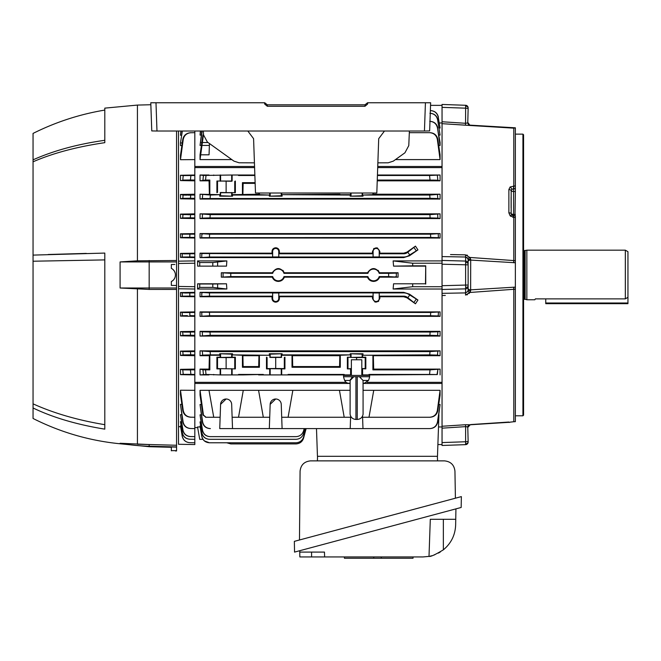 <?xml version="1.0" encoding="UTF-8"?>
<svg xmlns="http://www.w3.org/2000/svg" width="661" height="661" viewBox="0 0 661 661"><rect width="100%" height="100%" fill="white"/><g stroke="black" fill="none" stroke-linecap="round" stroke-linejoin="round"><path stroke-width="0.99" d="M525.131 250.635L525.131 299.293L524.107 299.293L524.107 250.635L526.842 250.18L526.842 299.755L534.848 299.755L535.36 298.879L534.848 299.755M535.36 298.879L625.339 298.879L625.339 250.18L627.95 251.684L627.95 297.31L625.339 298.879M545.763 298.879L545.763 303.663L627.95 303.663L627.95 297.31M468.137 442.044L468.137 441.077L468.137 442.044A2.611 2.611 0 0 1 465.617 444.646L465.617 426.634L442.044 428.171L465.617 426.634L468.137 427.072L468.137 426.304M468.137 285.866L468.137 290.088L468.137 285.866A2.611 1.586 180 0 1 465.641 287.461L465.617 285.073L468.137 285.073L468.112 290.452M515.002 215.792L515.365 191.525L513.58 191.525L513.58 215.742L513.795 217.337L513.795 215.75L515.365 215.8L515.365 262.756L470.698 260.087L470.64 290.84L469.839 292.476L465.534 295.079L465.641 287.461M465.617 444.646L442.044 445.473L442.044 426.254L465.534 424.726L442.044 426.254L442.044 293.344L465.617 292.906L442.044 293.344L442.044 289.485L465.617 288.857A2.611 2.52 -0 0 0 468.137 286.337L468.137 290.088A2.611 0.752 -0 0 0 470.64 290.84M513.663 287.213L515.365 287.171L515.365 289.245L513.795 289.287L513.795 287.205L513.795 289.287L513.663 287.213L470.698 289.84A2.611 1.413 0 0 1 468.137 288.419M450.513 254.568L465.534 254.849L469.839 257.451L470.64 259.087A2.611 0.752 -0 0 0 468.137 259.839L468.137 285.073M442.044 289.485L442.044 285.709L465.617 285.073L465.617 261.07A2.611 2.52 0 0 1 468.137 263.59M442.044 285.709L442.044 264.218L468.137 264.854M515.365 217.395L513.647 217.337L510.143 215.775L508.871 212.825L508.871 189.509A2.611 1.512 2.1 0 1 511.184 190.616A2.611 1.305 -0 0 0 513.58 191.525L513.58 188.914A2.611 1.305 -3 0 0 511.821 189.368L511.184 190.616L511.184 213.528L511.821 214.974A2.611 2.603 -88 0 0 513.58 215.742M515.365 191.525L515.365 188.716L513.58 188.914M468.137 108.156L468.137 108.85L468.137 108.156A2.611 2.074 180 0 0 465.641 106.082L465.617 105.281A2.611 2.611 0 0 1 468.137 107.883M513.663 128.151L465.534 125.202L465.641 106.082M439.416 122.971L442.044 122.971L442.044 107.355L465.617 108.173A2.611 0.678 0 0 1 468.137 108.85L467.765 122.921L468.137 108.85M522.925 415.794L522.925 134.133L523.578 134.786L523.578 415.141L522.925 415.794L515.365 415.794M510.143 215.775A2.611 0.661 -44.4 0 1 511.821 214.974L513.564 215.742L513.795 217.337L513.795 262.723M510.713 422.049A2.611 1.892 -100.7 0 1 510.457 422.123L513.655 421.743L510.457 422.123A2.611 1.892 -100.7 0 1 510.143 422.148L513.647 421.726M442.044 264.218L442.044 121.756L465.617 123.293L467.765 122.921A2.611 2.264 82 0 0 469.839 125.16M469.682 125.136A2.611 2.495 180 0 1 468.137 122.855L469.748 125.069M513.647 185.832L513.564 188.707L511.821 189.368A2.611 1.231 -129.8 0 0 510.143 186.972L515.365 185.84L515.365 188.716L513.795 188.707L513.795 127.78L515.365 128.201M508.871 212.825A2.611 1.091 -1.9 0 1 511.184 213.528A2.611 1.305 -0 0 0 513.58 214.437L515.365 214.503M508.871 189.509L510.143 186.972M465.534 254.849L465.617 257.022L467.765 258.443L468.137 259.839L467.765 258.443L469.839 257.451L515.365 260.682L515.365 421.66L513.804 421.735L513.795 289.295L469.839 292.476L467.765 291.484L468.137 290.088M470.64 259.087L470.698 260.087A2.611 1.413 0 0 0 468.137 261.508M513.795 260.641L513.663 262.723M465.617 292.906L467.765 291.484M430.542 105.363L442.044 105.363L442.044 107.355L442.044 104.455L465.617 105.281M469.847 292.468L470.384 291.724M466.831 294.88L467.484 294.641M469.046 293.534L469.839 292.476M467.451 255.278L466.831 255.047M466.972 257.484L467.401 257.889M513.564 215.742L511.821 214.974M510.152 215.783L510.879 216.395M512.672 217.205L513.614 217.329M511.118 207.926L511.118 196.995M465.534 125.202L442.044 123.673L467.087 125.268M470.219 125.16L515.365 127.813L515.365 185.84M510.457 422.123L509.829 422.263A2.611 2.479 -111.7 0 1 509.069 422.42L510.135 422.148M508.854 422.04L470.64 424.577M468.137 441.077L467.765 427.006L468.137 441.077A2.611 0.678 180 0 1 465.617 441.755L442.044 442.573L442.044 444.564L437.888 444.564M466.906 426.667L467.393 426.808M465.617 426.634L465.534 424.726L469.839 424.767A2.611 2.264 -82 0 0 467.765 427.006M469.682 424.792A2.611 2.495 180 0 0 468.137 427.072L470.219 424.767L468.137 427.072M275.703 301.499A3.049 3.049 0 0 0 278.76 298.45L278.76 292.98L272.654 292.98L272.654 298.45A3.049 3.049 0 0 0 275.703 301.499M279.38 296.748L278.802 296.161L373.068 296.161L372.482 296.748L279.38 296.748L279.388 298.45C279.19 300.689 277.967 301.92 275.703 302.151C273.447 301.92 272.216 300.689 272.018 298.45L272.026 296.748L200.043 296.748L201.82 296.392L201.745 292.674L201.82 296.392L209.529 296.161L209.463 292.906L403.697 292.906A9.469 9.469 0 0 1 409.126 294.616L417.934 300.044L415.455 303.787L407.845 297.698L409.713 295.021M275.703 248.429A3.049 3.049 0 0 0 272.654 251.477L272.654 256.947L278.76 256.947L278.76 251.477A3.049 3.049 0 0 0 275.703 248.429M272.026 253.18L200.043 253.18L201.82 253.535L201.745 257.253L201.82 253.535L272.613 253.766L272.026 253.18L272.018 251.477C272.216 249.238 273.447 248.007 275.703 247.776C277.967 248.007 279.19 249.238 279.388 251.477L279.38 253.18L278.802 253.766L373.068 253.766L372.482 253.18L372.474 251.477C374.927 246.71 377.39 246.71 379.844 251.477L379.835 253.18L379.257 253.766L403.697 253.766A6.205 6.205 0 0 0 407.259 252.642L415.455 246.14L417.934 249.883L409.713 254.906L407.845 252.229M230.78 276.595L221.328 277.166L221.328 272.762L230.78 273.332L230.78 276.595L272.679 276.595A5.875 5.875 0 0 0 283.957 276.595L367.913 276.595A5.875 5.875 0 0 0 379.191 276.595L388.627 276.595L388.627 273.332L396.336 273.109L396.336 276.819L396.336 273.109L398.071 272.762L398.071 277.166L388.627 276.595L388.627 273.332L379.191 273.332A5.875 5.875 0 0 0 367.913 273.332L367.499 272.762C371.532 267.209 375.572 267.209 379.604 272.762L379.191 273.332M398.071 277.166L379.604 277.166C378.48 279.851 376.456 281.264 373.556 281.412C370.647 281.264 368.631 279.851 367.499 277.166L284.37 277.166C283.239 279.851 281.222 281.264 278.314 281.412C275.414 281.264 273.398 279.851 272.266 277.166L221.328 277.166M379.604 277.166L379.191 276.595M284.37 277.166L283.957 276.595M378.662 271.043L378.009 270.308M283.429 271.043L282.776 270.308M274.29 301.87L274.968 302.077M277.124 248.057L276.447 247.85M197.664 427.601L194.821 427.601M282.098 428.592L269.316 428.592L270.167 404.342L275.703 398.996A5.544 5.544 0 0 1 281.247 404.342L282.098 428.592L350.206 428.592L350.603 417.256L288.097 417.256L292.848 390.329L208.992 390.329L213.734 417.256L220.138 417.256L220.592 404.342L226.128 398.996A5.544 5.544 0 0 1 231.672 404.342L232.523 428.592L219.741 428.592L220.138 417.256M407.457 428.592L393.254 428.592M412.687 265.829L393.568 266.135L393.13 260.905L412.687 263.218L412.687 265.829L425.734 265.829L425.494 283.792L393.568 283.792L425.494 283.792M393.568 266.135L425.494 266.135M425.734 284.098L425.734 265.829M412.687 284.098L412.687 286.709L393.13 289.022L393.568 283.792M393.13 289.022L442.044 289.022L442.044 286.709L412.687 286.709M412.687 263.218L442.044 263.218L442.044 260.905L393.13 260.905M377.745 166.481L442.044 166.481L442.044 167.588L377.704 167.588M254.592 167.588L194.821 167.588L194.821 260.905L178.511 261.153L178.511 131.018M182.767 139.463C183.684 135.365 186.237 133.125 190.434 132.745L190.889 132.737C186.691 133.109 184.138 135.356 183.229 139.471L182.767 139.463L180.47 155.31L180.47 159.714L194.821 159.598L194.821 166.481L254.559 166.481M194.821 166.481L194.821 167.588M383.991 428.592L387.776 428.592M407.647 428.592L429.733 428.592C433.947 428.287 436.533 426.081 437.483 421.966L437.789 421.974C436.814 426.081 434.219 428.287 430.005 428.592M316.487 428.592L317.454 456.305L437.475 456.305L438.929 414.778M437.846 410.547L440.086 395.121L440.086 390.329L437.342 410.522L437.846 410.547C436.896 414.703 434.294 416.942 430.03 417.256L429.559 417.256C433.823 416.942 436.417 414.703 437.342 410.522M372.903 417.256L430.03 417.256M350.206 428.592L362.98 428.592L362.583 417.256L429.559 417.256M440.086 390.329L363.079 390.329M368.987 417.256L373.738 390.329M220.592 404.342A5.544 5.544 0 0 1 226.128 398.996M232.127 417.256L238.522 417.256L243.273 390.329M203.423 415.017L206.009 417.256L202.952 415.025L203.423 415.017L200.043 390.329L200.043 395.121L202.952 415.025M205.554 417.256L209.826 417.256M206.009 417.256L213.734 417.256M208.992 390.329L200.043 390.329M202.34 421.974L200.043 404.491L202.646 421.966C203.588 426.072 206.174 428.287 210.388 428.592L210.115 428.592C205.91 428.287 203.315 426.081 202.34 421.974L202.646 421.966M201.39 404.491L200.043 404.491M362.98 428.592L429.733 428.592M232.523 428.592L269.316 428.592M270.167 404.342A5.544 5.544 0 0 1 275.703 398.996M238.522 417.256L269.713 417.256M258.567 390.329L263.309 417.256M350.107 390.329L292.848 390.329M281.702 417.256L288.097 417.256M350.644 416.108L350.603 417.256M362.583 417.256L362.542 416.108M339.448 390.329L344.199 417.256M438.73 404.491L440.086 404.491L437.483 421.966M440.086 404.491L437.789 421.974M442.044 426.956L438.499 426.956M194.821 296.748L180.47 296.508L180.47 292.575L180.47 296.508L182.279 296.178L182.205 292.889L189.781 292.988L189.847 296.078L182.279 296.178L182.205 292.889L180.47 292.575L194.821 292.336L194.821 382.339L346.174 382.339M194.821 296.161L189.847 296.078L189.781 292.988L194.821 292.906M187.41 315.619L182.329 315.743L182.196 312.463L194.821 312.471M194.821 316.338L180.47 316.098L180.47 312.141L180.47 316.098L182.329 315.743L182.196 312.463L180.47 312.141L194.821 311.901M189.914 315.652L189.781 312.554L189.914 315.652L194.821 315.735M194.821 335.301L190.533 335.226L190.335 332.119L190.533 335.226L182.94 335.325L182.733 332.02L194.821 332.037M180.47 331.582L180.47 335.821L182.94 335.325L182.733 332.02L180.47 331.582L194.821 331.351M180.47 335.821L194.821 336.061M194.821 354.874L190.715 354.8L190.451 351.685L190.715 354.8L183.097 354.899L182.816 351.586L194.821 351.611M180.47 351.107L180.47 355.469L183.097 354.899L182.816 351.586L180.47 351.107L194.821 350.867M180.47 355.469L194.821 355.709M194.821 374.44L190.889 374.374L190.434 369.945L190.889 374.374L183.229 374.357L182.767 369.846L194.821 369.871M180.47 369.334L180.47 374.663L183.229 374.357L182.767 369.846L180.47 369.334L194.821 369.102M180.47 374.663L194.821 374.911M183.229 410.456C184.13 414.571 186.683 416.81 190.889 417.19L190.434 417.182C186.245 416.81 183.692 414.571 182.767 410.464L183.229 410.456L180.47 390.213L194.821 390.329L194.821 442.771L189.781 442.688C185.716 442.325 183.188 440.168 182.205 436.21L182.279 436.21C183.262 440.176 185.782 442.333 189.847 442.688L194.821 442.771L194.821 444.564L178.511 444.275L178.511 286.453L194.821 286.709L194.821 260.905M180.47 390.213L180.47 394.617L182.767 410.464M190.889 417.19L194.821 417.256L190.889 417.19M190.451 428.518C186.311 428.154 183.766 425.948 182.816 421.9L183.097 421.892C184.022 425.948 186.559 428.154 190.715 428.526L190.451 428.518M183.097 421.892L180.47 404.35L182.816 421.9M190.715 428.526L194.821 428.592L190.715 428.526M180.47 404.35L181.874 404.367M190.335 436.566C186.228 436.202 183.692 434.013 182.733 430.014L182.94 430.005C183.89 434.021 186.419 436.21 190.533 436.566L190.467 436.566M182.94 430.005L180.47 414.67L182.733 430.014M190.533 436.566L194.821 436.64L190.533 436.566M180.47 414.67L181.676 414.687M189.781 439.226C185.7 438.863 183.163 436.698 182.196 432.724L182.329 432.715C183.304 436.706 185.832 438.879 189.914 439.226L189.864 439.226M182.329 432.715L180.47 421.693L181.345 421.71M189.914 439.226L194.821 439.317L189.914 439.226M180.651 422.751L182.196 432.724M182.279 436.21L180.47 425.824L180.998 425.833M180.56 426.328L182.205 436.21M180.883 131.018L180.47 135.257L181.147 131.018M180.47 135.257L181.676 135.241M194.821 132.671L194.821 131.018L194.821 132.671L190.889 132.737L194.821 132.671L194.821 159.598M182.345 131.018L180.47 142.958L182.262 142.908M183.229 139.471L180.47 159.714L180.47 155.31L181.056 155.294M182.767 180.081L183.229 175.57L180.47 175.264L180.47 180.593L190.434 179.982L182.767 180.081L183.229 175.57L194.821 175.487M180.47 175.264L194.821 175.016M190.434 179.982L190.889 175.553L190.434 179.982L194.821 180.056M180.47 180.593L194.821 180.825M194.821 198.317L190.451 198.242L190.715 195.127L190.451 198.242L182.816 198.341L183.097 195.028L194.821 195.053M180.47 194.458L180.47 198.821L182.816 198.341L183.097 195.028L180.47 194.458L194.821 194.218M180.47 198.821L194.821 199.06M194.821 217.89L190.335 217.808L190.533 214.701L190.335 217.808L182.733 217.907L182.94 214.602L194.821 214.627M180.47 214.106L180.47 218.345L182.733 217.907L182.94 214.602L180.47 214.106L194.821 213.867M180.47 218.345L194.821 218.576M194.821 237.456L189.781 237.373L189.914 234.275L189.781 237.373L182.196 237.464L182.329 234.184L194.821 234.192M194.821 238.026L180.47 237.786L180.47 233.829L180.47 237.786L182.196 237.464L182.329 234.184L180.47 233.829L194.821 233.589M194.821 257.022L189.781 256.939L189.847 253.849L189.781 256.939L182.205 257.038L182.279 253.75L194.821 253.766M194.821 257.592L180.47 257.352L180.47 253.419L180.47 257.352L182.205 257.038L182.279 253.75L180.47 253.419L194.821 253.18M178.511 288.774L194.821 289.022L194.821 286.709M178.511 286.453L178.511 263.475L194.821 263.218M178.511 263.475L178.511 261.153M180.47 145.577L180.47 142.958L180.47 145.577L181.874 145.56M180.536 426.725L178.511 426.692M190.434 369.945L182.767 369.846M189.079 351.702L187.774 351.71M190.285 332.119L184.402 332.119M189.657 312.562L183.874 312.562M187.146 293.013L184.832 293.005M189.724 253.849L183.956 253.849M189.17 214.718L187.873 214.726M190.715 195.127L188.03 195.152M186.799 195.152L183.428 195.069M194.821 382.339L194.821 390.329M194.821 289.022L194.821 292.336M194.821 383.446L350.107 383.446M363.079 383.446L442.044 383.446L442.044 382.339L367.004 382.339M200.101 426.956L197.548 426.956L199.729 439.342L202.985 439.342L203.456 439.97M204.423 440.945L209.463 442.771L226.715 442.771L230.78 443.911L296.021 443.911C299.838 443.663 302.358 441.73 303.581 438.111L306.134 428.592M201.745 436.293L200.043 426.039L201.82 436.293C202.82 440.317 205.389 442.473 209.529 442.771L209.463 442.771C205.323 442.473 202.753 440.317 201.745 436.293L201.82 436.293M209.463 442.771L296.021 442.771C299.838 442.523 302.358 440.59 303.581 436.971L305.828 428.592M209.529 442.771L296.021 442.771M200.556 426.039L200.043 426.039M201.721 432.806L200.043 421.883L201.878 432.806C202.869 436.838 205.439 439.011 209.595 439.317L209.454 439.317C205.307 439.02 202.729 436.847 201.721 432.806L201.878 432.806M209.454 439.317L296.021 439.317C299.838 439.061 302.358 437.128 303.581 433.509L304.903 428.592M209.595 439.317L296.021 439.317M200.886 421.883L200.043 421.883M202.258 430.096L200.043 414.844L202.489 430.08C203.456 434.153 206.034 436.334 210.215 436.64L210.008 436.64C205.835 436.343 203.249 434.161 202.258 430.096L202.489 430.08M210.008 436.64L296.021 436.64C299.838 436.392 302.358 434.459 303.581 430.84L304.184 428.592M210.215 436.64L296.021 436.64M201.208 414.844L200.043 414.844M197.548 289.022L226.847 289.022L226.492 283.792L226.847 289.022L212.784 287.395L199.729 287.395L197.548 289.022L197.614 283.792L199.729 284.007L199.729 287.395M273.637 248.412L273.084 248.867M377.571 248.057L376.902 247.85M374.093 248.404L373.548 248.858M202.72 253.626L202.175 253.584M437.789 198.548L437.483 194.821L437.789 198.548L430.005 198.317L429.733 195.053L430.005 198.317L202.34 198.548L202.646 194.821L202.34 198.548L200.043 199.06L440.086 199.06L437.789 198.548M432.781 180.073L436.954 180.197M440.086 175.016L440.086 180.825L437.846 180.288L437.342 175.372L437.846 180.288L430.03 180.056L429.559 175.487L440.086 175.016L377.439 175.016M208.992 175.016L200.043 175.016L203.423 175.446L202.952 180.131L203.423 175.446L232.127 175.016L232.127 181.031L231.672 181.254L220.138 181.031L220.138 175.016M232.523 196.185L219.741 196.185L220.592 195.755L232.523 196.185L232.523 195.053L269.316 195.053L269.316 196.185L282.098 196.185L281.247 195.755L281.247 193.012M350.603 193.012L350.603 194.665L340.283 194.665L339.837 194.218L281.702 194.665L281.702 193.012M281.702 194.665L350.206 195.053L350.206 196.185L362.98 196.185L362.137 195.755L350.206 196.185L351.049 195.755L351.049 193.012M362.137 195.755L362.137 193.012M437.028 374.531L437.846 369.639L437.342 374.556L429.559 374.44L430.03 369.871L440.086 369.102L373.672 369.102L373.349 355.709L372.903 355.263L362.583 355.263L362.583 357.204L365.822 357.204L365.822 368.896L361.807 368.64L362.137 374.911L362.583 374.911L362.583 368.896M350.206 354.874L340.283 355.263L340.283 367.268L339.58 366.558L292.716 366.558L292.459 355.709L292.013 355.263L281.702 355.263L282.098 354.874L350.206 354.874L350.206 353.751L362.137 354.172L362.137 357.427L351.049 357.427L362.583 357.204M350.603 355.263L350.603 357.204L347.364 357.204L356.593 357.593L356.593 359.766M362.583 355.263L429.733 354.874L430.005 351.611L440.086 350.867L440.086 355.709L437.483 355.106L437.789 351.379L437.483 355.106L429.733 354.874L430.005 351.611L210.115 351.611L200.043 350.867L200.043 355.709L202.646 355.106L202.34 351.379L202.646 355.106L210.388 354.874L210.115 351.611L210.388 354.874L219.741 354.874L219.741 353.751L231.672 354.172L231.672 357.427L220.592 357.427L235.357 357.204L235.357 368.896L220.592 368.673L220.138 368.896L220.138 374.911L220.592 374.911L220.592 368.673M351.049 368.673L350.603 368.896L350.603 374.911L351.049 374.911L351.049 368.673M200.043 369.102L202.952 369.796L203.423 374.481L202.952 369.796L209.826 369.871L209.05 369.102L200.043 369.102L200.043 374.911L206.009 374.44L220.138 374.911M437.871 218.113L437.64 214.395L437.871 218.113L430.121 217.89L429.914 214.627L440.086 213.867L440.086 218.576L437.871 218.113M436.962 218.023L437.508 218.064M202.258 218.113L210.008 217.89L202.258 218.113L202.489 214.395L202.258 218.113L200.043 218.576L200.043 213.867L210.215 214.627L210.008 217.89L430.121 217.89M438.4 237.687L438.243 233.969L438.4 237.687L430.675 237.456L430.534 234.192L440.086 233.589L440.086 238.026L438.4 237.687M437.508 237.596L438.036 237.638M430.617 236.093L430.675 237.456L201.721 237.687L201.878 233.969L201.721 237.687L200.043 238.026L200.043 233.589L209.595 234.192L209.454 237.456L209.595 234.192L430.534 234.192M202.787 234.06L202.241 234.019M374.779 301.887L375.431 302.085M378.183 301.548L378.77 301.069M277.777 301.515L278.331 301.061M208.165 296.169L272.613 296.161L272.654 292.98M202.646 292.765L202.101 292.724M438.243 315.958L438.4 312.24L438.243 315.958L430.534 315.735L430.675 312.471L440.086 311.901L440.086 316.338L438.243 315.958M437.342 315.867L437.888 315.908M201.721 312.24L201.878 315.958L201.721 312.24L430.675 312.471L430.534 315.735L209.595 315.735L209.454 312.471L209.595 315.735L200.043 316.338L200.043 311.901L201.721 312.24M202.621 312.331L202.092 312.289M437.871 331.814L440.086 331.351L440.086 336.061L437.64 335.532L437.871 331.814L430.121 332.037L437.871 331.814L437.64 335.532L429.914 335.301L430.121 332.037L429.914 335.301L210.215 335.301L210.008 332.037L430.121 332.037M202.258 331.814L202.489 335.532L202.258 331.814L210.008 332.037L210.215 335.301L200.043 336.061L200.043 331.351L202.258 331.814M203.167 331.905L202.621 331.863M395.435 276.736L395.98 276.777M369.871 280.247L370.705 280.743M274.629 280.247L275.463 280.743M209.05 154.806L209.446 143.528L209.05 154.806L200.671 154.806M203.423 134.91L200.043 159.598L200.043 154.806L202.952 134.902L203.423 134.91M437.483 127.961L440.086 145.437L440.086 142.536L437.483 127.961C436.533 123.855 433.955 121.641 429.733 121.335L430.005 121.335C434.219 121.641 436.814 123.847 437.789 127.953M430.03 132.671C434.285 132.985 436.888 135.224 437.846 139.38L437.342 139.405C436.425 135.232 433.831 132.993 429.559 132.671L429.923 132.671M409.324 132.671L429.559 132.671L409.324 132.671M437.342 139.405L440.086 159.598L440.086 154.806L437.846 139.38M440.086 159.598L395.46 159.598M440.086 145.437L438.73 145.437M201.853 131.018L200.043 145.437L202.183 131.018M208.058 142.536L202.349 142.536M200.043 145.437L201.39 145.437L201.82 142.536L200.465 142.536M209.38 145.437L209.446 143.528L209.38 145.437L201.944 145.437M437.64 119.848L440.086 135.084L437.64 119.848C436.665 115.774 434.095 113.593 429.914 113.287M430.121 113.287C434.294 113.585 436.871 115.766 437.871 119.839M200.688 131.018L200.043 135.084L200.39 131.018M440.086 135.084L438.921 135.084M201.208 135.084L200.043 135.084M438.243 117.129L440.086 128.044L438.243 117.129C437.26 113.089 434.69 110.916 430.534 110.61L430.675 110.61C434.822 110.916 437.4 113.081 438.4 117.121M440.086 128.044L439.243 128.044M231.821 159.598L200.043 159.598M212.784 287.395L212.784 284.007L226.492 283.792L197.614 283.792M212.784 284.007L199.729 284.007M272.679 276.595L272.266 277.166M367.913 276.595L367.499 277.166M398.071 272.762L379.604 272.762M367.499 272.762L284.37 272.762L283.957 273.332L367.913 273.332M283.957 273.332A5.875 5.875 0 0 0 272.679 273.332L272.266 272.762C276.298 267.209 280.33 267.209 284.37 272.762M230.78 273.332L272.679 273.332M272.266 272.762L221.328 272.762M210.008 217.89L210.215 214.627L429.914 214.627M440.086 213.867L200.043 213.867M440.086 218.576L200.043 218.576M440.086 233.589L200.043 233.589M440.086 238.026L200.043 238.026M200.043 253.18L200.043 257.592L209.463 257.022L209.529 253.766L209.463 257.022L403.697 257.022A9.469 9.469 0 0 0 409.126 255.311L409.713 254.906M200.043 257.592L403.697 257.592L409.456 255.782L417.934 249.883M415.455 246.14L406.92 252.155L403.697 253.18L379.835 253.18M379.216 251.477A3.049 3.049 0 0 0 376.159 248.429A3.049 3.049 0 0 0 373.11 251.477L373.11 256.947L379.216 256.947L379.216 251.477L379.844 251.477M373.068 253.766L373.068 256.989L379.216 256.947M379.257 256.989L379.257 253.766M372.482 253.18L279.38 253.18M272.613 253.766L272.613 256.989L278.76 256.947M278.802 256.989L278.802 253.766M440.086 311.901L200.043 311.901M440.086 316.338L200.043 316.338M440.086 331.351L200.043 331.351M440.086 336.061L200.043 336.061M220.138 192.723L235.357 192.723L220.592 192.5L220.138 194.665L200.043 194.218L200.043 199.06M200.043 194.218L210.388 195.053L220.138 194.665M219.741 195.053L219.741 196.185M216.907 192.723L216.907 181.031L232.127 181.031M217.519 192.409L217.519 181.337M226.128 192.334L226.128 181.42M234.746 192.409L234.746 181.337M258.93 193.012L258.955 194.218L232.127 194.665L232.127 192.723M242.438 194.665L242.438 182.659L243.141 183.37L255.146 183.37M242.884 194.218L243.141 183.37M242.438 182.659L255.121 182.659M259.401 193.012L259.401 194.665L258.955 194.218M269.316 195.053L259.401 194.665M269.713 193.012L269.713 194.665M281.247 195.755L269.316 196.185M270.167 195.755L270.167 193.012M377.423 175.487L429.559 175.487L430.03 180.056L377.266 180.056M440.086 180.825L377.241 180.825M372.903 194.665L362.98 195.053L429.733 195.053L440.086 194.218L373.349 194.218L372.903 194.665L372.903 193.012M373.349 194.218L373.374 193.012M362.583 194.665L362.583 193.012M440.086 194.218L440.086 199.06M210.388 195.053L210.115 198.317L210.388 195.053M362.98 196.185L362.98 195.053M282.098 196.185L282.098 195.053M209.826 180.056L209.05 180.825L200.043 180.825L205.554 180.056L206.009 175.487L205.554 180.056L209.826 180.056L209.826 194.665M209.05 180.825L209.38 194.218M238.522 175.016L238.522 175.487L243.273 175.016L232.127 175.016M213.734 175.016L213.734 175.487M220.138 181.031L216.907 181.031M200.043 175.016L200.043 180.825M259.401 367.268L258.691 366.558L243.141 366.558L242.438 367.268L242.438 355.263L232.523 354.874L269.713 355.263L259.401 355.263L259.401 367.268L242.438 367.268M259.401 355.263L258.955 355.709L258.691 366.558M243.141 366.558L242.884 355.709L242.438 355.263M216.907 357.204L216.907 368.896L217.519 368.59L217.519 357.518L216.907 357.204L220.138 357.204L220.138 355.263L209.826 355.263L209.826 369.871M209.826 355.263L209.38 355.709L209.05 369.102M217.519 368.59L235.357 368.896M217.519 357.518L226.128 357.593L226.128 368.507M226.128 357.593L234.746 357.518L234.746 368.59M234.746 357.518L235.357 357.204M232.127 368.896L232.127 374.911L220.592 374.911M220.138 368.896L216.907 368.896M243.273 374.911L238.522 374.911L243.273 374.911L238.522 374.44L263.309 374.44L243.273 374.911M232.127 374.911L238.522 374.911L238.522 374.44M213.734 374.911L213.734 374.44M208.992 374.911L200.043 374.911M220.138 357.204L220.592 357.427L220.592 354.172M231.672 354.172L232.523 353.751L219.741 353.751M232.523 353.751L232.523 354.874M232.127 355.263L232.127 357.204M258.955 355.709L242.884 355.709M282.098 353.751L269.316 353.751L270.167 354.172L282.098 353.751L282.098 354.874M340.283 355.263L339.837 355.709L339.58 366.558M340.283 367.268L292.013 367.268L292.013 355.263M292.716 366.558L292.013 367.268M339.837 355.709L292.459 355.709M269.713 355.263L270.167 357.427L281.247 357.427L281.702 355.263M269.316 354.874L269.316 353.751M269.713 357.204L281.702 357.204M284.321 357.518L284.321 368.59L284.932 368.896L270.167 368.673L269.713 368.896L269.713 374.911L270.167 374.911L270.167 368.673M284.932 357.204L284.932 368.896M275.703 357.593L275.703 368.507L284.321 368.59M267.094 357.518L267.094 368.59L275.703 368.507M266.482 357.204L266.482 368.896L267.094 368.59M373.672 369.102L372.903 369.871L372.903 355.263M372.903 369.871L430.03 369.871L429.559 374.44L368.987 374.44L373.738 374.911L437.342 374.556M440.086 369.102L440.086 374.911M362.583 374.911L373.738 374.911M368.987 374.911L368.987 374.44M347.364 357.204L347.364 368.896L351.371 368.557M347.983 357.518L347.983 368.59M356.593 357.593L365.203 357.518L365.203 368.59L365.822 368.896M365.203 357.518L365.822 357.204M361.807 368.557L365.203 368.59M350.603 368.896L347.364 368.896M344.199 374.911L344.199 374.44L339.448 374.911L350.603 374.911M339.448 374.911L292.848 374.911L288.097 374.44L344.199 374.44M281.702 368.896L281.702 374.911L292.848 374.911M288.097 374.911L288.097 374.44M258.567 374.911L263.309 374.911L263.309 374.44M281.702 374.911L270.167 374.911M263.309 374.911L269.713 374.911M269.713 368.896L266.482 368.896M350.603 357.204L351.049 357.427L351.049 354.172M362.137 354.172L362.98 353.751L350.206 353.751M362.98 353.751L362.98 354.874M440.086 355.709L373.349 355.709M440.086 350.867L200.043 350.867M209.38 355.709L200.043 355.709M272.613 296.161L272.026 296.748M272.613 292.939L278.76 292.98M278.802 292.939L278.802 296.161M373.11 298.45A3.049 3.049 0 0 0 376.159 301.499A3.049 3.049 0 0 0 379.216 298.45L379.216 292.98L373.11 292.98L373.11 298.45L372.474 298.45L372.482 296.748M415.455 303.787L406.92 297.772L403.697 296.748L379.835 296.748L379.844 298.45C377.39 303.217 374.936 303.217 372.474 298.45M373.068 296.161L373.11 292.98M373.068 292.939L379.216 292.98M379.835 296.748L379.257 296.161L403.697 296.161A6.205 6.205 0 0 1 407.259 297.285L407.845 297.698M379.257 292.939L379.257 296.161M209.529 296.161L209.463 292.906L200.043 292.336L403.697 292.336L409.456 294.145L417.934 300.044M200.043 292.336L200.043 296.748M212.784 265.92L212.784 262.533L226.847 260.905L226.492 266.135L197.614 266.135L197.548 260.905L199.729 262.533L199.729 265.92M197.548 260.905L226.847 260.905M212.784 262.533L199.729 262.533M226.492 266.135L197.614 266.135M254.857 175.016L243.273 175.016M238.522 175.487L254.873 175.487M235.357 192.723L235.357 181.031M247.817 131.018L253.584 138.67L255.485 193.012L376.811 193.012L378.712 138.67L384.479 131.018M377.869 162.837L388.214 162.796L393.328 161.127L404.937 152.798L408.779 145.618L409.39 131.018M203.34 131.018L203.505 134.852L207.347 142.024L233.92 161.11L239.042 162.78L254.427 162.837M156.046 102.752L150.832 102.752M151.766 130.928L150.782 102.752L155.988 102.752L156.979 131.018L151.766 130.928L150.782 102.752L264.499 102.752L264.739 104.116L264.499 102.752M429.65 130.928L424.445 131.018L425.428 102.752L430.633 102.752L429.65 130.928L430.633 102.752L367.541 102.752L367.566 104.116L367.805 102.752M156.979 131.018L424.445 131.018M430.592 102.752L425.37 102.752M264.739 102.752L267.308 104.81L267.308 106.264L364.996 106.264L364.996 104.81L267.308 104.81M364.996 104.81L367.541 102.752M267.308 106.264L264.739 104.116M367.566 104.116L364.996 106.264M455.412 498.204L454.942 471.128C454.198 464.923 450.719 461.51 444.506 460.874L310.513 460.874C304.258 461.518 300.78 464.972 300.077 471.219L299.474 539.987M317.387 460.874L317.544 456.305M437.549 460.874L437.384 456.305M413.1 556.942L413.009 558.248L344.439 558.248L344.348 556.942M373.787 558.248L373.713 557.198M381.19 558.248L381.281 556.942L381.19 558.248M455.933 508.871L455.743 519.298L430.303 519.298L429.006 556.388L423.04 556.942L299.838 556.942L299.73 550.72M324.625 556.942L324.46 552.092L299.755 552.092M430.237 556.132L431.716 555.761M433.666 555.157L434.781 554.753M438.4 553.092L440.284 552.009M455.743 519.298L455.652 524.892C455.247 535.03 451.149 543.35 443.349 549.845C435.268 554.703 430.493 556.884 429.006 556.388M294.542 552.109L461.171 507.466L461.361 496.609L294.352 541.359L294.542 552.109M104.802 259.905L33.05 261.219L33.05 255.105L104.802 253.08L104.802 429.146C76.808 424.585 52.897 417.529 33.05 407.977L33.05 418.471C60.506 432.319 89.532 440.755 120.128 443.779L149.171 446.712L171.339 447.299M33.05 407.977L33.05 403.846C53.781 413.232 77.692 420.181 104.802 424.684M33.05 261.219L33.05 403.846M171.339 284.544L171.339 285.403L176.553 285.494L176.553 288.006L149.171 288.006L149.171 289.427L120.087 288.006L120.087 261.921L137.422 260.822L137.422 105.082L104.802 108.131L104.802 142.669C76.808 146.792 52.897 153.17 33.05 161.805L33.05 255.105M33.05 161.805L33.05 159.83C53.781 150.625 77.692 144.115 104.802 140.306M104.802 110.081C79.717 114.27 55.797 122.045 33.05 133.415L33.05 159.83M176.553 288.006L176.553 445.258L149.171 444.531L149.171 446.225A195.193 195.193 0 0 1 120.087 443.267L149.171 444.531L137.422 444.25L137.422 289.105M176.553 445.258L176.553 446.935L149.171 446.225L149.171 446.712M176.553 446.935L176.553 450.959L175.446 450.959M176.553 450.637L171.339 450.645L171.339 446.976L176.553 447.109M171.339 450.645L171.339 450.827C176.735 450.984 176.735 450.984 171.339 450.827C176.735 450.984 176.735 450.984 171.339 450.827M137.422 260.822L176.553 260.508L176.553 261.921L149.171 261.921L149.171 288.006L120.087 288.006M176.553 289.419L149.171 289.427M173.025 280.429L171.339 281.578L171.339 282.338M176.553 261.921L176.553 285.494L174.851 285.461M172.381 285.42L171.339 285.403L171.339 281.578C173.959 280.148 175.33 277.95 175.446 274.968C175.33 271.985 173.959 269.779 171.339 268.349L171.339 267.589M171.339 265.383L171.339 264.524L172.381 264.507M174.851 264.466L171.339 264.524L171.339 268.349L172.224 268.87M173.736 279.686L174.603 278.388M174.818 277.942L175.165 276.976M175.165 272.943L174.339 271.084L175.165 272.943M174.33 271.068L173.025 269.506M149.171 260.5L149.171 261.921L120.087 261.921M176.553 131.018L176.553 260.508M86.318 253.403L48.203 254.493M363.079 395.964L363.079 414.232C362.451 417.446 360.509 419.181 357.246 419.446L357.246 376.72L355.94 376.72L359.377 376.72L363.054 380.455L363.079 395.964M360.716 377.274L359.377 376.72L369.639 376.72A19.566 19.566 0 0 1 368.483 380.455L363.054 380.455M350.553 379.191L350.132 380.455L353.8 376.72L343.546 376.72L343.546 375.415L369.639 375.415L369.639 376.72M353.858 376.72L355.94 376.72L355.94 419.446C352.677 419.181 350.727 417.446 350.107 414.232L350.132 380.455L344.703 380.455A4.569 4.569 0 0 0 348.909 383.248L350.107 383.248M353.8 376.72L352.453 377.282M352.437 377.291L351.338 378.133M351.371 375.415L351.371 359.766L361.807 359.766L361.807 375.415M343.546 376.72A19.566 19.566 0 0 0 344.703 380.455M368.483 380.455L364.277 383.248L363.079 383.248M359.328 376.72L357.246 376.72M545.763 303.011L627.95 303.011M468.137 441.771A2.611 2.074 180 0 1 465.641 443.845M468.137 264.061A2.611 1.586 180 0 0 465.641 262.475M442.044 260.442L465.617 261.07L465.617 257.022L442.044 256.584L465.617 257.022M445.307 295.45L442.044 295.517M279.388 298.45L278.76 298.45M272.018 251.477L272.654 251.477M206.009 374.44L205.554 369.871L206.009 374.44M217.634 283.966L217.634 287.675M223.071 276.819L223.071 273.109M403.697 257.592L403.697 257.022M409.456 255.782L409.126 255.311M414.026 247.627L416.157 250.668M407.259 252.642L406.92 252.155M403.697 253.766L403.697 253.18M372.474 251.477L373.11 251.477M279.388 251.477L278.76 251.477M231.672 195.755L231.672 192.5M220.592 195.755L220.592 192.5M220.592 175.016L220.592 181.254M231.672 175.016L231.672 181.254M231.672 374.911L231.672 368.673M281.247 354.172L281.247 357.427M270.167 354.172L270.167 357.427M281.247 374.911L281.247 368.673M272.018 298.45L272.654 298.45M379.844 298.45L379.216 298.45M403.697 296.161L403.697 296.748M416.157 299.259L414.026 302.3M409.456 294.145L409.126 294.616M407.259 297.285L406.92 297.772M403.697 292.336L403.697 292.906M217.634 262.252L217.634 265.962M311.587 552.092L311.587 556.942M443.349 549.845L443.349 519.298M525.131 299.293L526.842 299.755M524.107 250.635L523.578 250.114M524.107 299.293L523.578 299.813M526.842 250.18L625.339 250.18M515.365 134.133L522.925 134.133M470.244 125.16L471.723 125.251M509.829 422.263L470.219 424.767M509.011 422.445L509.862 422.255M137.422 105.082L150.857 104.735M355.94 419.446L357.246 419.446"/></g></svg>
